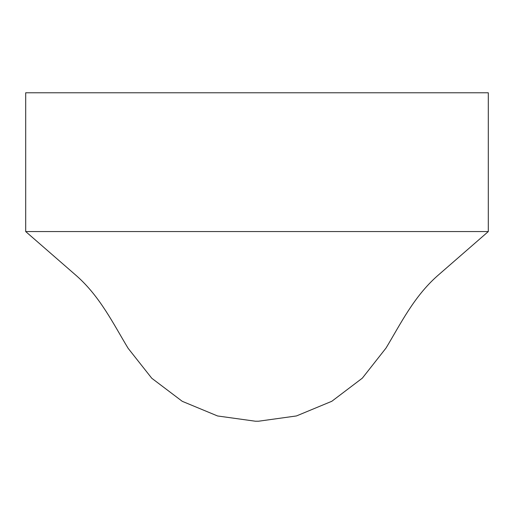 <?xml version="1.0" encoding="UTF-8"?>
<svg xmlns="http://www.w3.org/2000/svg" width="514" height="514" viewBox="0 0 514 514"><rect width="100%" height="100%" fill="white"/><g stroke="black" fill="none" stroke-linecap="round" stroke-linejoin="round"><path stroke-width="0.77" d="M488.3 92.777L488.3 231.557L25.7 231.557L25.7 92.777L488.3 92.777M488.3 231.563L437.266 275.986C413.789 296.841 400.689 323.711 386.033 348.042L362.351 378.143L331.826 401.273L296.449 415.948L258.523 421.223L255.413 421.223L217.57 415.967L182.264 401.325L151.784 378.265L128.102 348.274C113.286 323.749 100.198 296.803 76.734 275.986L25.7 231.563"/></g></svg>
